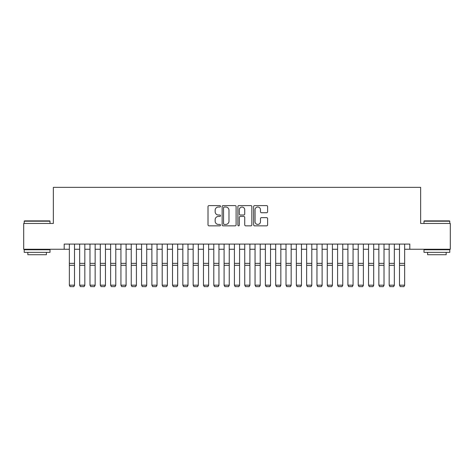 <?xml version="1.0" encoding="UTF-8"?>
<svg xmlns="http://www.w3.org/2000/svg" width="474" height="474" viewBox="0 0 474 474"><rect width="100%" height="100%" fill="white"/><g stroke="black" fill="none" stroke-linecap="round" stroke-linejoin="round"><path stroke-width="0.71" d="M220.493 206.309A0.711 0.711 0 0 0 219.782 205.597L209.028 205.597A1.013 1.013 0 0 0 208.015 206.611L208.015 224.836A1.013 1.013 0 0 0 209.028 225.849L219.782 225.849A0.711 0.711 0 0 0 220.493 225.144A0.711 0.711 0 0 0 219.782 224.433L218.39 224.433A3.241 3.241 0 0 1 215.155 221.192L215.155 219.675A3.241 3.241 0 0 1 218.39 216.434L219.782 216.434A0.711 0.711 0 0 0 220.493 215.723A0.711 0.711 0 0 0 219.782 215.012L218.39 215.012A3.241 3.241 0 0 1 215.155 211.771L215.155 210.255A3.241 3.241 0 0 1 218.39 207.014L219.782 207.014A0.711 0.711 0 0 0 220.493 206.309M266.595 212.737A1.013 1.013 0 0 0 267.609 211.724L267.609 206.611A1.013 1.013 0 0 0 266.595 205.597L254.645 205.597A1.013 1.013 0 0 0 253.631 206.611L253.631 224.836A1.013 1.013 0 0 0 254.645 225.849L266.595 225.849A1.013 1.013 0 0 0 267.609 224.836L267.609 218.662A1.013 1.013 0 0 0 266.595 217.649L261.482 217.649A1.013 1.013 0 0 0 260.469 218.662L260.469 221.725A2.708 2.708 0 0 1 257.761 224.433A2.708 2.708 0 0 1 255.053 221.725L255.053 209.721A2.708 2.708 0 0 1 257.761 207.014A2.708 2.708 0 0 1 260.469 209.721L260.469 211.724A1.013 1.013 0 0 0 261.482 212.737L266.595 212.737M64.191 249.253L23.7 249.253L23.7 223.461L53.361 223.461L53.361 187.354L420.639 187.354L420.639 223.461L450.3 223.461L450.3 249.253L409.809 249.253L409.809 244.092L64.191 244.092L64.191 249.253L69.352 249.253M236.111 206.611A1.013 1.013 0 0 0 235.104 205.597L223.153 205.597A1.013 1.013 0 0 0 222.14 206.611L222.14 224.836A1.013 1.013 0 0 0 223.153 225.849L235.104 225.849A1.013 1.013 0 0 0 236.111 224.836L236.111 206.611M238.896 205.597L250.847 205.597A1.013 1.013 0 0 1 251.86 206.611L251.86 224.836A1.013 1.013 0 0 1 250.847 225.849L245.733 225.849A1.013 1.013 0 0 1 244.72 224.836L244.72 217.448A1.013 1.013 0 0 0 243.707 216.434L240.318 216.434A1.013 1.013 0 0 0 239.305 217.448L239.305 225.144A0.711 0.711 0 0 1 238.594 225.849A0.711 0.711 0 0 1 237.889 225.144L237.889 206.611A1.013 1.013 0 0 1 238.896 205.597M74.513 249.253L79.668 249.253M84.828 249.253L89.983 249.253M95.144 249.253L100.304 249.253M105.459 249.253L110.62 249.253M115.78 249.253L120.935 249.253M126.096 249.253L131.251 249.253M136.411 249.253L141.572 249.253M146.727 249.253L151.887 249.253M157.042 249.253L162.203 249.253M167.363 249.253L172.518 249.253M177.679 249.253L182.84 249.253M187.994 249.253L193.155 249.253M198.31 249.253L203.47 249.253M208.631 249.253L213.786 249.253M218.947 249.253L224.101 249.253M229.262 249.253L234.423 249.253M239.577 249.253L244.738 249.253M249.899 249.253L255.053 249.253M260.214 249.253L265.369 249.253M270.53 249.253L275.69 249.253M280.845 249.253L286.006 249.253M291.16 249.253L296.321 249.253M301.482 249.253L306.637 249.253M311.797 249.253L316.958 249.253M322.113 249.253L327.273 249.253M332.428 249.253L337.589 249.253M342.749 249.253L347.904 249.253M353.065 249.253L358.22 249.253M363.38 249.253L368.541 249.253M373.696 249.253L378.856 249.253M384.017 249.253L389.172 249.253M394.332 249.253L399.487 249.253M404.648 249.253L409.809 249.253M224.267 207.014A0.711 0.711 0 0 0 223.556 207.725L223.556 223.722A0.711 0.711 0 0 0 224.267 224.433L225.737 224.433A3.241 3.241 0 0 0 228.978 221.192L228.978 210.255A3.241 3.241 0 0 0 225.737 207.014L224.267 207.014M244.72 209.775A2.708 2.708 0 0 0 242.013 207.067A2.708 2.708 0 0 0 239.305 209.775L239.305 214.005A1.013 1.013 0 0 0 240.318 215.012L243.707 215.012A1.013 1.013 0 0 0 244.72 214.005L244.72 209.775M74.513 244.092L74.513 285.366L73.737 286.646L70.128 286.574L73.737 286.646M70.128 286.646L69.352 285.182L74.513 285.182L73.737 286.574M69.352 244.092L69.352 285.182L70.128 286.574M24.524 220.884L49.699 220.884L50.007 221.192L24.215 221.192L24.524 220.884M37.114 252.346L24.215 252.346L24.215 249.768L50.007 249.768L50.007 252.346L37.114 252.346M46.399 252.346L46.399 254.722L27.824 254.722L27.824 252.346M424.301 220.884L449.476 220.884L449.785 221.192L423.993 221.192L424.301 220.884M436.886 252.346L423.993 252.346L423.993 249.768L449.785 249.768L449.785 252.346L436.886 252.346M446.176 252.346L446.176 254.722L427.601 254.722L427.601 252.346M84.828 244.092L84.828 285.366L84.052 286.646L80.444 286.574L84.052 286.646M80.444 286.646L79.668 285.182L84.828 285.182L84.052 286.574M79.668 244.092L79.668 285.182L80.444 286.574M95.144 244.092L95.144 285.366L94.367 286.646L90.759 286.574L94.367 286.646M90.759 286.646L89.983 285.182L95.144 285.182L94.367 286.574M89.983 244.092L89.983 285.182L90.759 286.574M105.459 244.092L105.459 285.366L104.689 286.646L101.075 286.574L104.689 286.646M101.075 286.646L100.304 285.182L105.459 285.182L104.689 286.574M100.304 244.092L100.304 285.182L101.075 286.574M115.78 244.092L115.78 285.366L115.004 286.646L111.39 286.574L115.004 286.646M111.39 286.646L110.62 285.182L115.78 285.182L115.004 286.574M110.62 244.092L110.62 285.182L111.39 286.574M126.096 244.092L126.096 285.366L125.32 286.646L121.711 286.574L125.32 286.646M121.711 286.646L120.935 285.182L126.096 285.182L125.32 286.574M120.935 244.092L120.935 285.182L121.711 286.574M136.411 244.092L136.411 285.366L135.635 286.646L132.027 286.574L135.635 286.646M132.027 286.646L131.251 285.182L136.411 285.182L135.635 286.574M131.251 244.092L131.251 285.182L132.027 286.574M146.727 244.092L146.727 285.366L145.956 286.646L142.342 286.574L145.956 286.646M142.342 286.646L141.572 285.182L146.727 285.182L145.956 286.574M141.572 244.092L141.572 285.182L142.342 286.574M157.042 244.092L157.042 285.366L156.272 286.646L152.658 286.574L156.272 286.646M152.658 286.646L151.887 285.182L157.042 285.182L156.272 286.574M151.887 244.092L151.887 285.182L152.658 286.574M167.363 244.092L167.363 285.366L166.587 286.646L162.979 286.574L166.587 286.646M162.979 286.646L162.203 285.182L167.363 285.182L166.587 286.574M162.203 244.092L162.203 285.182L162.979 286.574M177.679 244.092L177.679 285.366L176.903 286.646L173.294 286.574L176.903 286.646M173.294 286.646L172.518 285.182L177.679 285.182L176.903 286.574M172.518 244.092L172.518 285.182L173.294 286.574M187.994 244.092L187.994 285.366L187.224 286.646L183.61 286.574L187.224 286.646M183.61 286.646L182.84 285.182L187.994 285.182L187.224 286.574M182.84 244.092L182.84 285.182L183.61 286.574M198.31 244.092L198.31 285.366L197.54 286.646L193.925 286.574L197.54 286.646M193.925 286.646L193.155 285.182L198.31 285.182L197.54 286.574M193.155 244.092L193.155 285.182L193.925 286.574M208.631 244.092L208.631 285.366L207.855 286.646L204.247 286.574L207.855 286.646M204.247 286.646L203.47 285.182L208.631 285.182L207.855 286.574M203.47 244.092L203.47 285.182L204.247 286.574M218.947 244.092L218.947 285.366L218.17 286.646L214.562 286.574L218.17 286.646M214.562 286.646L213.786 285.182L218.947 285.182L218.17 286.574M213.786 244.092L213.786 285.182L214.562 286.574M229.262 244.092L229.262 285.366L228.486 286.646L224.877 286.574L228.486 286.646M224.877 286.646L224.101 285.182L229.262 285.182L228.486 286.574M224.101 244.092L224.101 285.182L224.877 286.574M239.577 244.092L239.577 285.366L238.807 286.646L235.193 286.574L238.807 286.646M235.193 286.646L234.423 285.182L239.577 285.182L238.807 286.574M234.423 244.092L234.423 285.182L235.193 286.574M249.899 244.092L249.899 285.366L249.123 286.646L245.514 286.574L249.123 286.646M245.514 286.646L244.738 285.182L249.899 285.182L249.123 286.574M244.738 244.092L244.738 285.182L245.514 286.574M260.214 244.092L260.214 285.366L259.438 286.646L255.83 286.574L259.438 286.646M255.83 286.646L255.053 285.182L260.214 285.182L259.438 286.574M255.053 244.092L255.053 285.182L255.83 286.574M270.53 244.092L270.53 285.366L269.753 286.646L266.145 286.574L269.753 286.646M266.145 286.646L265.369 285.182L270.53 285.182L269.753 286.574M265.369 244.092L265.369 285.182L266.145 286.574M280.845 244.092L280.845 285.366L280.075 286.646L276.461 286.574L280.075 286.646M276.461 286.646L275.69 285.182L280.845 285.182L280.075 286.574M275.69 244.092L275.69 285.182L276.461 286.574M291.16 244.092L291.16 285.366L290.39 286.646L286.776 286.574L290.39 286.646M286.776 286.646L286.006 285.182L291.16 285.182L290.39 286.574M286.006 244.092L286.006 285.182L286.776 286.574M301.482 244.092L301.482 285.366L300.706 286.646L297.097 286.574L300.706 286.646M297.097 286.646L296.321 285.182L301.482 285.182L300.706 286.574M296.321 244.092L296.321 285.182L297.097 286.574M311.797 244.092L311.797 285.366L311.021 286.646L307.413 286.574L311.021 286.646M307.413 286.646L306.637 285.182L311.797 285.182L311.021 286.574M306.637 244.092L306.637 285.182L307.413 286.574M322.113 244.092L322.113 285.366L321.342 286.646L317.728 286.574L321.342 286.646M317.728 286.646L316.958 285.182L322.113 285.182L321.342 286.574M316.958 244.092L316.958 285.182L317.728 286.574M332.428 244.092L332.428 285.366L331.658 286.646L328.044 286.574L331.658 286.646M328.044 286.646L327.273 285.182L332.428 285.182L331.658 286.574M327.273 244.092L327.273 285.182L328.044 286.574M342.749 244.092L342.749 285.366L341.973 286.646L338.365 286.574L341.973 286.646M338.365 286.646L337.589 285.182L342.749 285.182L341.973 286.574M337.589 244.092L337.589 285.182L338.365 286.574M353.065 244.092L353.065 285.366L352.289 286.646L348.68 286.574L352.289 286.646M348.68 286.646L347.904 285.182L353.065 285.182L352.289 286.574M347.904 244.092L347.904 285.182L348.68 286.574M363.38 244.092L363.38 285.366L362.61 286.646L358.996 286.574L362.61 286.646M358.996 286.646L358.22 285.182L363.38 285.182L362.61 286.574M358.22 244.092L358.22 285.182L358.996 286.574M373.696 244.092L373.696 285.366L372.925 286.646L369.311 286.574L372.925 286.646M369.311 286.646L368.541 285.182L373.696 285.182L372.925 286.574M368.541 244.092L368.541 285.182L369.311 286.574M384.017 244.092L384.017 285.366L383.241 286.646L379.633 286.574L383.241 286.646M379.633 286.646L378.856 285.182L384.017 285.182L383.241 286.574M378.856 244.092L378.856 285.182L379.633 286.574M394.332 244.092L394.332 285.366L393.556 286.646L389.948 286.574L393.556 286.646M389.948 286.646L389.172 285.182L394.332 285.182L393.556 286.574M389.172 244.092L389.172 285.182L389.948 286.574M404.648 244.092L404.648 285.366L403.872 286.646L400.263 286.574L403.872 286.646M400.263 286.646L399.487 285.182L404.648 285.182L403.872 286.574M399.487 244.092L399.487 285.182L400.263 286.574M74.513 263.354L69.352 263.354M74.513 265.31L69.352 265.31M84.828 263.354L79.668 263.354M84.828 265.31L79.668 265.31M95.144 263.354L89.983 263.354M95.144 265.31L89.983 265.31M105.459 263.354L100.304 263.354M105.459 265.31L100.304 265.31M115.78 263.354L110.62 263.354M115.78 265.31L110.62 265.31M126.096 263.354L120.935 263.354M126.096 265.31L120.935 265.31M136.411 263.354L131.251 263.354M136.411 265.31L131.251 265.31M146.727 263.354L141.572 263.354M146.727 265.31L141.572 265.31M157.042 263.354L151.887 263.354M157.042 265.31L151.887 265.31M167.363 263.354L162.203 263.354M167.363 265.31L162.203 265.31M177.679 263.354L172.518 263.354M177.679 265.31L172.518 265.31M187.994 263.354L182.84 263.354M187.994 265.31L182.84 265.31M198.31 263.354L193.155 263.354M198.31 265.31L193.155 265.31M208.631 263.354L203.47 263.354M208.631 265.31L203.47 265.31M218.947 263.354L213.786 263.354M218.947 265.31L213.786 265.31M229.262 263.354L224.101 263.354M229.262 265.31L224.101 265.31M239.577 263.354L234.423 263.354M239.577 265.31L234.423 265.31M249.899 263.354L244.738 263.354M249.899 265.31L244.738 265.31M260.214 263.354L255.053 263.354M260.214 265.31L255.053 265.31M270.53 263.354L265.369 263.354M270.53 265.31L265.369 265.31M280.845 263.354L275.69 263.354M280.845 265.31L275.69 265.31M291.16 263.354L286.006 263.354M291.16 265.31L286.006 265.31M301.482 263.354L296.321 263.354M301.482 265.31L296.321 265.31M311.797 263.354L306.637 263.354M311.797 265.31L306.637 265.31M322.113 263.354L316.958 263.354M322.113 265.31L316.958 265.31M332.428 263.354L327.273 263.354M332.428 265.31L327.273 265.31M342.749 263.354L337.589 263.354M342.749 265.31L337.589 265.31M353.065 263.354L347.904 263.354M353.065 265.31L347.904 265.31M363.38 263.354L358.22 263.354M363.38 265.31L358.22 265.31M373.696 263.354L368.541 263.354M373.696 265.31L368.541 265.31M384.017 263.354L378.856 263.354M384.017 265.31L378.856 265.31M394.332 263.354L389.172 263.354M394.332 265.31L389.172 265.31M404.648 263.354L399.487 263.354M404.648 265.31L399.487 265.31M24.215 223.461L24.215 221.192M30.099 249.768L30.099 249.253M44.129 249.768L44.129 249.253M50.007 223.461L50.007 221.192M423.993 223.461L423.993 221.192M429.871 249.768L429.871 249.253M443.901 249.768L443.901 249.253M449.785 223.461L449.785 221.192"/></g></svg>
